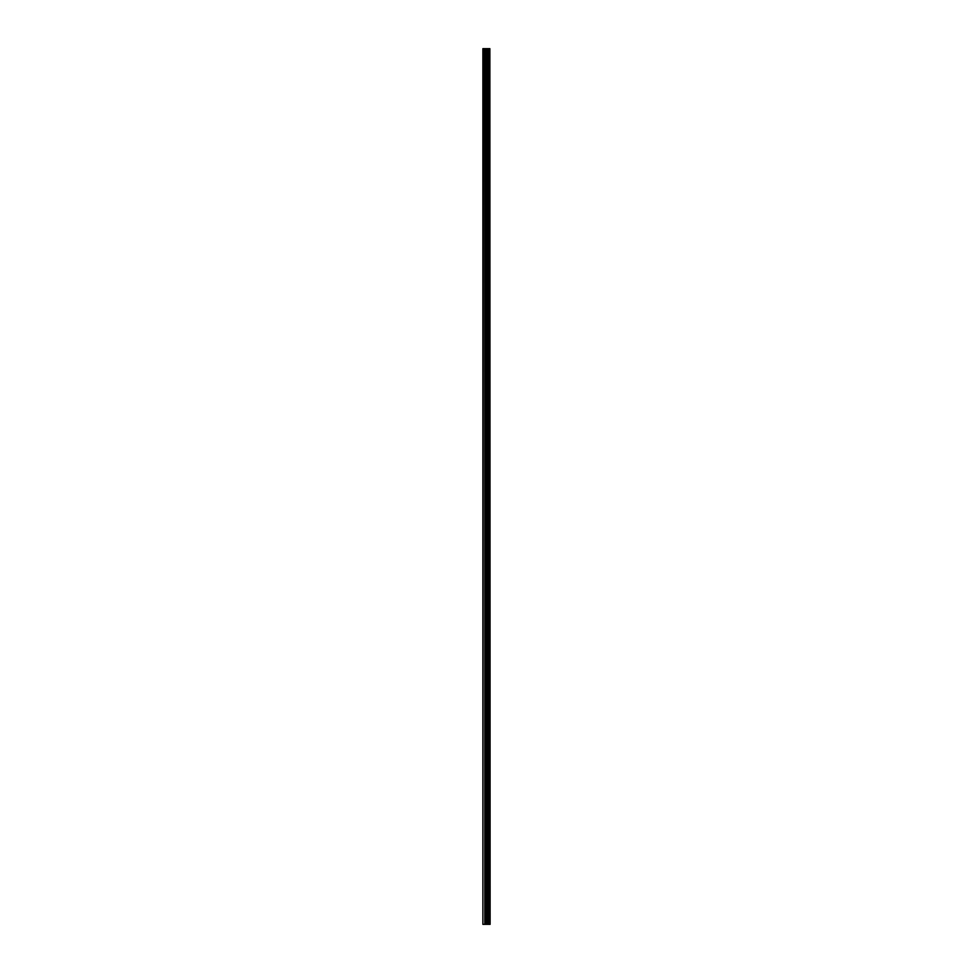 <?xml version="1.0" encoding="UTF-8"?>
<svg xmlns="http://www.w3.org/2000/svg" width="973" height="973" viewBox="0 0 973 973"><rect width="100%" height="100%" fill="white"/><g stroke="black" fill="none" stroke-linecap="round" stroke-linejoin="round"><path stroke-width="1.46" d="M489.881 48.65L490.124 924.35L489.881 48.65L482.876 48.65L482.876 924.35L483.386 48.65M483.386 924.35L489.881 924.35M489.845 924.35L489.845 48.65M489.224 924.35L489.224 48.65M489.176 924.35L489.176 48.65M487.741 924.35L487.741 48.65M487.668 924.35L487.668 48.65M489.127 924.35L489.127 48.65M489.005 924.35L489.005 48.65M488.543 924.35L488.543 48.65M488.434 924.35L488.434 48.65M488.385 924.35L488.385 48.65M488.337 924.35L488.337 48.65M487.424 924.35L487.424 48.65M487.193 924.35L487.193 48.65M486.269 924.35L486.269 48.65M486.038 924.35L486.038 48.65M485.041 924.35L485.041 48.65M484.809 924.35L484.809 48.65"/></g></svg>
